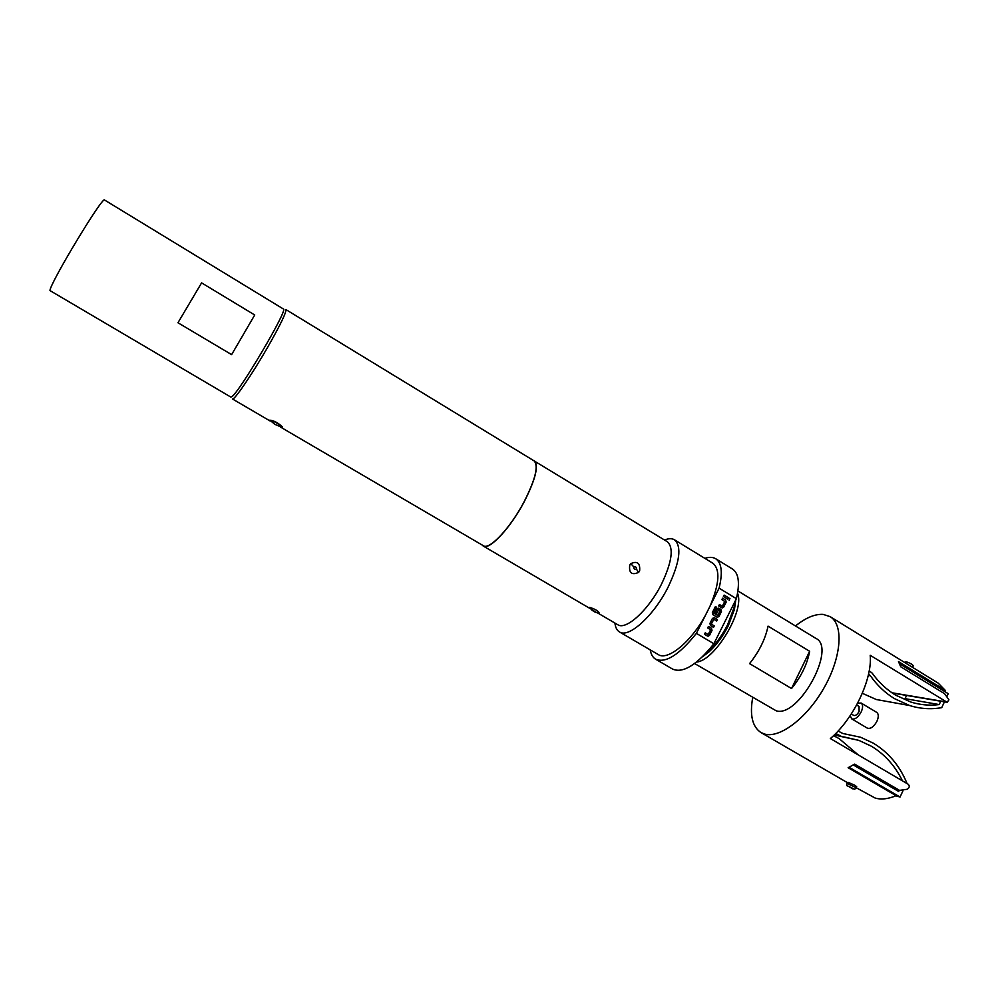 <?xml version="1.0" encoding="UTF-8"?>
<svg xmlns="http://www.w3.org/2000/svg" width="999" height="999" viewBox="0 0 999 999"><rect width="100%" height="100%" fill="white"/><g stroke="black" fill="none" stroke-linecap="round" stroke-linejoin="round"><path stroke-width="1.5" d="M729.52 598.289L729.382 600.312M729.969 598.426L729.07 600.199L729.969 598.426M282.33 427.497L274.887 424.363L269.792 420.154C273.776 421.091 277.947 423.351 282.28 426.948L282.33 427.497M704.882 654.357L707.429 652.185C715.197 645.029 721.915 635.888 727.572 624.775L734.04 607.642L735.227 600.986M795.479 625.973C805.706 617.757 814.934 613.898 823.139 614.397L830.132 616.633C843.593 624.462 841.745 656.093 824.737 686.613C807.891 717.195 780.356 738.436 764.834 734.115L760.926 732.529C752.334 726.785 749.6 715.134 752.697 697.589M846.927 783.116L848.014 782.317L854.719 785.202L856.692 786.7L856.106 787.886M899.15 790.371L898.65 791.445L894.392 788.96L899.55 790.384L854.62 764.123L848.114 767.719L896.078 795.679C888.211 799.013 881.23 799.799 875.149 798.051L856.268 787.774L854.682 789.272L846.665 785.539L853.283 788.673M899.55 790.384L907.279 789.247C909.54 787.674 909.839 786.001 908.191 784.24L830.369 738.548C853.658 718.793 872.502 679.095 870.204 655.294L947.177 702.309L948.925 699.812L944.642 693.743L900.736 666.795L898.476 661.588L945.241 690.334L938.223 683.141L830.132 616.633M791.533 688.523L749.562 663.611C759.203 651.535 765.359 639.035 768.056 626.148L809.652 651.286C807.242 664.223 801.198 676.623 791.533 688.523L809.652 651.286M737.549 593.344C745.154 610.077 714.834 660.826 696.515 662.062M737.936 590.971L815.996 638.448C836.887 648.051 798.451 718.144 776.186 710.801L694.605 663.536M703.471 655.806L708.616 651.872M734.315 608.841L735.439 600.574M735.776 599.887L734.452 609.427L728.321 625.699C722.951 636.238 716.583 644.904 709.203 651.71L702.447 656.818M851.298 713.973L853.695 715.396C855.519 715.933 857.317 714.622 859.103 711.45L859.04 706.443L856.655 705.007M850.174 715.671L851.66 718.83L867.332 728.146C870.604 729.145 873.8 726.847 876.935 721.266C878.783 716.945 878.708 713.985 876.735 712.399L861.101 703.021L857.617 703.209M851.66 718.83C854.882 719.792 858.066 717.469 861.213 711.875C863.074 707.542 863.036 704.582 861.101 703.021M944.43 701.847L941.732 707.654C930.918 709.552 920.204 708.84 909.614 705.531L894.455 698.626C885.102 692.919 877.072 685.289 870.379 675.724L868.556 674.075M868.256 675.399L870.379 675.724M906.555 695.429L905.044 698.651L939.197 704.57L940.758 701.223M869.205 670.791L872.177 673.126C878.72 682.267 886.5 689.585 895.516 695.092L910.751 702.01C920.104 704.932 929.594 705.781 939.197 704.57M906.493 783.241L906.73 782.741C899.437 765.446 888.323 752.272 873.376 743.206L860.614 737.25L842.819 733.491L838.074 731.031M833.528 735.651L839.16 738.636L858.303 754.944M835.751 733.466L841.857 736.663L858.878 740.384L871.34 746.203C884.752 754.295 895.116 765.846 902.422 780.856M846.827 783.341L856.218 787.712M230.794 397.053L231.556 396.84C238.336 394.031 288.873 308.329 283.379 308.991L104.595 200.037C103.222 194.992 49.825 283.466 49.975 290.584L230.794 397.053M638.623 572.39C631.705 575.399 628.746 572.964 629.77 565.084L630.769 563.661C637.374 560.689 640.334 563.136 639.622 570.991L638.623 572.39L636.413 569.13C636.6 567.195 635.751 566.47 633.853 566.97C633.666 568.918 634.515 569.63 636.413 569.13M596.653 612.649L588.773 607.642L589.76 607.404C594.904 609.015 598.014 610.814 599.075 612.799L595.416 612.3L591.995 610.239L594.555 611.825M280.731 427.21L483.366 545.729C489.31 550.374 510.327 528.059 524.088 501.798C535.476 479.308 538.786 465.659 534.053 460.851L285.826 309.528C286.638 312.038 280.457 324.812 267.32 347.864C251.723 374.95 233.828 401.011 232.43 398.951L270.13 421.004M664.522 540.022C668.593 538.349 671.902 538.274 674.45 539.772C681.967 546.428 679.894 562.137 668.206 586.925C653.858 615.809 628.621 638.561 619.43 631.917C616.895 630.381 615.396 627.434 614.934 623.064M674.45 539.772L712.799 563.211C720.416 569.418 719.467 583.803 709.939 606.381L705.594 615.022C691.146 641.945 667.632 661.088 658.241 654.557L619.43 631.917M532.804 460.089L667.27 541.695C673.988 547.664 672.065 561.8 661.513 584.115C648.588 610.077 625.936 630.631 617.707 624.687L597.302 612.749M534.228 460.576C538.998 465.409 535.651 479.145 524.2 501.785C510.339 528.234 489.185 550.699 483.204 546.016L482.092 544.992M282.28 426.948L282.317 426.873C278.234 422.864 274.051 420.629 269.792 420.154M904.607 662.462L905.057 662.037C905.731 661.45 907.891 662.137 911.513 664.11L913.061 665.759M912.999 667.619L907.129 664.01M704.869 558.366C709.215 556.905 712.811 557.03 715.671 558.716C721.74 562.874 722.876 572.689 719.08 588.161L709.939 606.381M715.671 558.716L732.492 569.03C738.748 573.289 740.047 583.166 736.388 598.663L713.885 643.743L696.39 633.366C679.332 654.77 665.746 663.386 655.644 659.215C652.809 657.517 650.998 654.395 650.224 649.887M713.885 643.743C696.79 664.997 683.066 673.476 672.702 669.143L655.644 659.215M705.594 615.022L696.39 633.366M719.08 588.161L736.388 598.663M708.428 626.46L711.475 628.284L712.025 630.369L709.477 635.464L707.567 636.101L704.507 634.278L705.244 632.817L708.129 634.54L710.614 629.782L707.692 627.921L708.428 626.46M709.927 623.451L712.474 618.369L714.347 617.732L717.419 619.567L716.695 621.016L713.823 619.305L711.338 624.038L714.248 625.911L713.523 627.36L710.476 625.536L709.927 623.451M715.409 606.543L716.708 607.33L713.835 613.061L717.657 615.484L720.142 610.751L718.631 609.715L716.433 613.886L715.122 613.099L717.207 608.94L718.93 608.279L720.916 609.415L721.465 611.5L718.918 616.57L717.095 617.22L712.899 614.71L712.349 612.624L715.409 606.543M722.589 598.189L725.624 600.024L726.161 602.11L723.638 607.167L721.915 607.829L718.706 605.943L719.43 604.507L722.289 606.231L724.762 601.51L721.865 599.637L722.589 598.189L725.524 600.012L726.161 602.11M724.138 595.104L728.383 597.677L727.659 599.125L723.413 596.553L724.138 595.104M231.618 354.633L254.72 314.985L231.618 354.633L177.959 322.764L201.598 282.867L254.72 314.985M852.996 788.96L848.263 786.225L854.682 789.272M849.05 767.269L900.062 797.027L902.934 790.871M894.392 788.96L853.296 764.947M841.857 736.663L834.302 734.914M900.062 797.027L895.778 795.803M899.6 663.811L948.238 693.693L947.102 696.128M893.019 702.534L876.31 699.525L862.324 693.294M947.177 702.309L892.906 693.119L890.746 691.932M941.945 689.822L945.241 690.334M724.113 595.154L728.383 597.677M728.283 597.664L727.584 599.075M719.405 604.545L722.289 606.231M726.061 602.097L722.364 607.929M715.384 606.58L716.62 607.317L713.835 613.061M718.381 608.166L720.828 609.415L721.365 611.488L717.632 617.345M718.631 609.715L716.345 613.836M713.736 613.049L717.657 615.484M713.823 619.305L711.238 624.025L714.248 625.911M714.16 625.898L713.448 627.31M714.285 617.732L717.419 619.567M717.332 619.555L716.62 620.978M708.403 626.498L711.388 628.271L712.025 630.369M705.219 632.854L708.129 634.54M711.925 630.357L709.377 635.451L708.116 636.238M630.769 563.661L633.853 566.97M589.76 607.404L591.995 610.239M892.169 692.794L946.515 701.997M734.452 609.427L734.04 607.642M846.677 785.314L846.852 783.378M636.001 522.627L637.599 523.601M483.204 546.016L588.923 607.854M913.098 665.384L912.924 667.457M858.878 740.384L843.668 736.85M841.558 736.563L834.327 734.877M876.31 699.525L909.614 705.531M709.203 651.71L707.429 652.185M894.704 789.135L900.062 790.621M760.926 732.529L847.214 782.529"/></g></svg>
